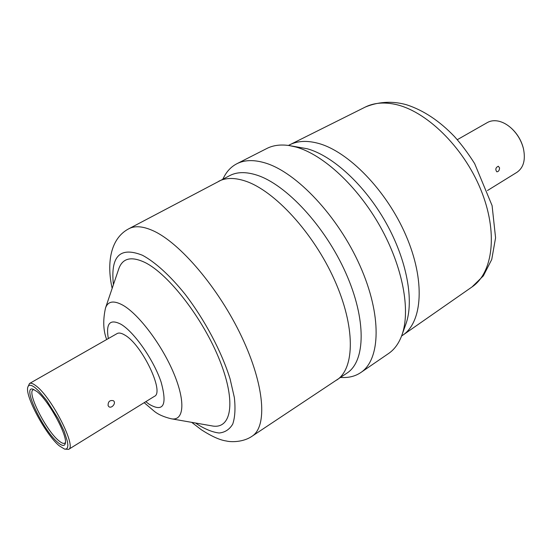 <?xml version="1.0" encoding="UTF-8"?>
<svg xmlns="http://www.w3.org/2000/svg" width="552" height="552" viewBox="0 0 552 552"><rect width="100%" height="100%" fill="white"/><g stroke="black" fill="none" stroke-linecap="round" stroke-linejoin="round"><path stroke-width="0.83" d="M499.574 167.905L498.311 166.242C495.648 167.56 495.144 169.409 496.807 171.803C498.49 171.72 499.408 170.423 499.574 167.905M108.095 405.61L108.854 406.665C111.587 408.997 116.665 402.836 113.36 400.711C109.772 399.972 108.013 401.608 108.095 405.61M36.832 391.451C48.431 400.096 68.131 436.328 65.281 443.608C64.467 446.361 62.003 445.988 57.877 442.49C43.035 430.491 21.659 385.268 32.968 389.181L36.832 391.451M34.024 389.588L33.127 389.815C26.675 392.265 45.968 430.374 58.664 440.62C61.479 443.021 63.528 443.87 64.798 443.166L65.433 442.49M27.807 387.2L29.504 383.502C30.905 382.736 33.134 383.564 36.191 385.979C51.688 397.357 76.88 446.975 68.614 449.369L64.549 449.093L66.392 449.011L67.523 447.7L67.882 445.181L67.441 441.538L64.225 431.45L58.326 418.996L46.609 400.393L38.792 391.051L35.369 387.911C31.153 384.613 28.635 384.371 27.807 387.2C24.743 395.722 45.761 434.734 59.243 445.809L64.549 449.093M487.478 190.523L516.976 172.293C523.606 167.656 525.745 159.735 523.406 148.522C521.329 140.622 517.314 133.86 511.373 128.257C507.15 124.435 502.768 122.047 498.235 121.088C494.15 120.288 490.549 120.764 487.423 122.516L457.297 139.69M511.373 128.257L511.732 128.581C517.438 133.97 521.295 140.456 523.289 148.053L523.406 148.522M29.504 383.502L117.127 333.56C118.963 332.552 121.55 333.07 124.897 335.126C141.981 344.614 164.82 392.479 154.408 396.35L68.614 449.369M171.299 418.789C183.844 421.252 185.81 402.111 173.915 373.642C162.157 345.235 138.911 314.316 122.972 305.256C113.795 300.205 107.978 301.109 105.515 307.988L118.77 268.845C122.496 258.177 131.183 256.031 144.817 262.407C168.553 273.909 203.44 318.952 219.868 360.739C236.518 402.594 231.281 429.753 212.009 425.896L171.299 418.789C163.91 417.001 158.224 414.49 154.256 411.254L144.175 402.67M251.995 436.273C267.499 426.648 264.829 385.6 241.686 336.789C218.682 288.013 179.669 242.397 152.794 230.598C142.823 226.182 134.826 225.575 128.802 228.769L229.86 175.55C237.077 171.831 246.047 171.679 256.783 175.101C285.991 184.32 324.976 226.099 345.731 272.84C366.625 319.594 365.521 361.111 347.104 373.028L251.995 436.273C243.26 442.297 231.143 442.228 226.292 440.986C219.965 440.11 211.685 436.384 201.445 429.822L191.703 422.349M222.773 179.193L224.243 176.481C227.327 170.761 231.516 166.525 236.822 163.765C244.488 159.845 253.961 159.583 265.25 162.978C296.431 172.238 338.045 216.184 360.021 265.802C382.143 315.433 380.569 359.656 360.78 372.559C355.819 375.898 350.092 377.547 343.599 377.52L340.515 377.506M236.822 163.765L266.823 148.495C273.137 145.273 280.616 144.293 289.262 145.569L296.031 147.053C323.141 154.532 357.579 186.169 380.259 226.658C402.967 267.147 410.847 310.845 401.87 335.23C398.848 343.434 394.411 349.533 388.553 353.528L360.78 372.559M289.262 145.569L307.243 148.757C332.835 155.795 364.948 185.175 385.993 222.767C407.059 260.358 414.324 301.116 405.837 324.21L401.87 335.23M108.337 338.576C105.708 323.299 109.972 318.559 121.123 324.341C134.364 332.2 153.808 360.132 161.108 382.094C167.47 405.251 163.454 412.613 149.054 404.181L145.797 401.67M113.422 284.625C110.352 256.114 120.039 246.337 142.499 255.279C155.174 262.117 170.05 275.586 184.934 294.023C204.64 319.615 221.676 351.748 230.101 378.962L234.372 397.633C235.552 408.59 235 417.422 232.716 424.129C229.528 429.463 225.002 432.423 219.151 433.003C212.692 432.25 205.482 429.373 197.512 424.378L195.594 423.032M218.73 181.27C225.823 177.613 234.703 177.544 245.357 181.063C274.358 190.564 313.391 232.778 334.415 279.795C355.578 326.818 354.874 368.356 336.755 380.059M288.434 145.445L289.765 144.769C297.521 140.884 306.871 140.374 317.828 143.23C347.995 151.006 386.524 190.267 405.934 235.421C425.482 280.575 422.522 321.995 402.808 335.174L401.58 336.016M289.765 144.769L365.21 107.102C373.545 102.941 383.329 101.975 394.556 104.218C425.482 110.303 463.059 146.39 480.626 189.226C498.339 232.054 493.136 272.729 471.994 286.964L402.808 335.174M105.515 307.988C102.831 320.105 103.217 330.62 106.681 339.521M128.802 228.769C110.386 238.402 106.508 263.049 112.159 288.372M365.21 107.102C380.563 100.685 395.377 101.499 406.907 104.88C423.75 110.455 439.627 121.033 454.524 136.62C461.5 144.431 468.206 153.421 474.644 163.592L492.087 205.599L495.579 237.802L491.742 259.488L483.338 275.89L471.994 286.964"/></g></svg>
